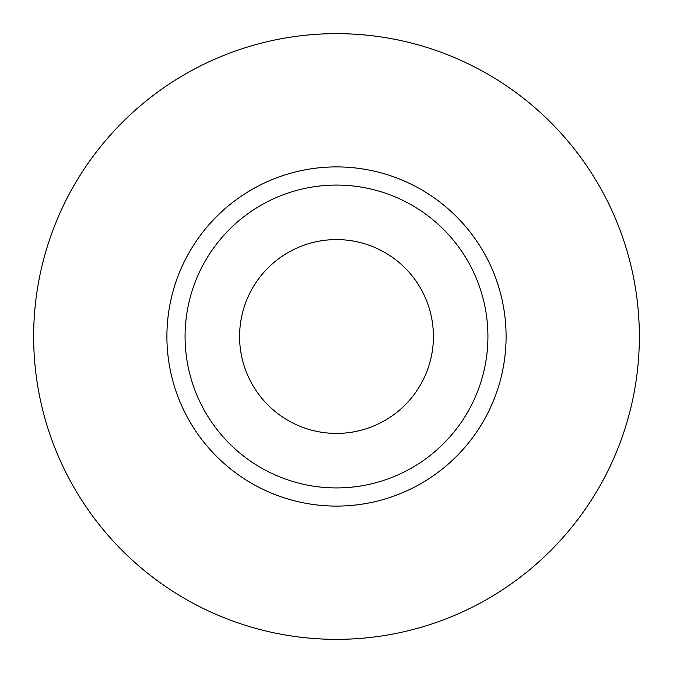 <?xml version="1.0" encoding="UTF-8"?>
<svg xmlns="http://www.w3.org/2000/svg" width="673" height="673" viewBox="0 0 673 673"><rect width="100%" height="100%" fill="white"/><g stroke="black" fill="none" stroke-linecap="round" stroke-linejoin="round"><path stroke-width="1.01" d="M239.588 336.5A96.912 96.912 0 0 0 336.5 433.412A96.912 96.912 0 0 0 433.412 336.5A96.912 96.912 0 0 0 336.5 239.588A96.912 96.912 0 0 0 239.588 336.5M487.925 336.5A151.425 151.425 0 0 0 336.5 185.075A151.425 151.425 0 0 0 185.075 336.5A151.425 151.425 0 0 0 336.5 487.925A151.425 151.425 0 0 0 487.925 336.5M639.35 336.5A302.85 302.85 0 0 0 336.5 33.65A302.85 302.85 0 0 0 33.65 336.5A302.85 302.85 0 0 0 336.5 639.35A302.85 302.85 0 0 0 639.35 336.5M506.096 336.5A169.596 169.596 0 0 1 336.5 506.096A169.596 169.596 0 0 1 166.904 336.5A169.596 169.596 0 0 1 336.5 166.904A169.596 169.596 0 0 1 506.096 336.5"/></g></svg>
